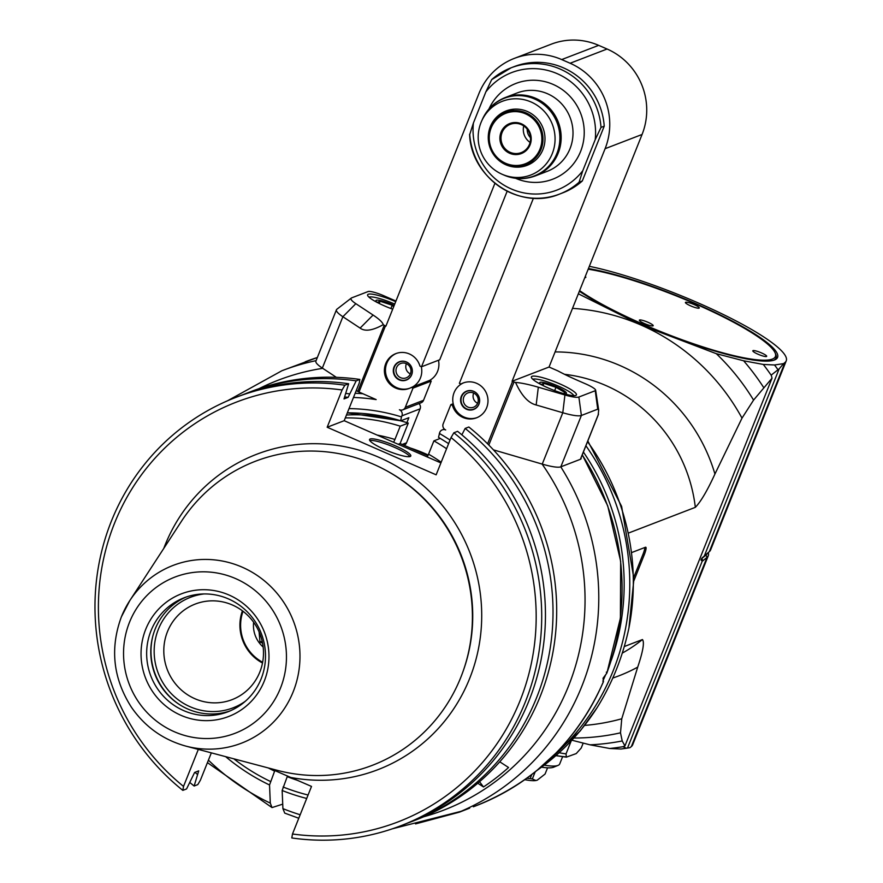 <?xml version="1.0" encoding="UTF-8"?>
<svg xmlns="http://www.w3.org/2000/svg" width="883" height="883" viewBox="0 0 883 883"><rect width="100%" height="100%" fill="white"/><g stroke="black" fill="none" stroke-linecap="round" stroke-linejoin="round"><path stroke-width="1.32" d="M494.91 183.311L421.533 366.776L439.745 359.767L507.151 191.247M349.028 408.608A191.214 185.331 69 0 1 401.478 416.908L401.908 415.849A4.669 4.525 -111 0 0 399.403 409.745A4.669 4.525 -111 0 0 402.791 409.833L421.003 402.825A4.669 4.525 69 0 0 423.531 400.308L431.213 381.103L429.624 380.407A18.653 18.079 -111 0 0 438.465 360.264M418.95 403.608A4.669 4.525 69 0 1 420.12 408.84L406.544 442.78A4.669 4.525 69 0 1 404.072 445.275M428.211 455.032A151.578 146.909 -111 0 0 410.363 448.023M533.42 198.222L459.381 383.31L460.97 384.006A18.653 18.079 69 0 1 463.145 382.99A18.653 18.079 69 0 1 486.71 393.906A18.653 18.079 69 0 1 476.533 417.814A18.653 18.079 69 0 1 452.438 405.341L450.849 404.646L443.167 423.84A4.669 4.525 -111 0 0 445.672 429.944A4.669 4.525 -111 0 0 439.756 432.383L438.52 437.317L448.63 443.608M421.533 366.776L419.944 366.081A18.653 18.079 69 0 0 395.849 353.608A18.653 18.079 69 0 0 385.672 377.505A18.653 18.079 69 0 0 409.237 388.432A18.653 18.079 69 0 0 411.412 387.416L412.482 387.008A18.653 18.079 69 0 0 421.279 366.666M429.624 380.407L412.482 387.008M411.412 387.416L413.001 388.112L431.213 381.103M402.791 409.833A4.669 4.525 -111 0 0 405.319 407.317L413.001 388.112M401.478 416.908L400.694 420.794L347.328 412.847A186.556 180.805 69 0 1 400.595 420.716M406.886 422.648L408.873 417.692L400.838 420.783M582.305 180.971L579.093 182.207A67.627 65.541 -111 0 1 559.656 194.039C520.264 210.96 470.937 178.134 469.601 134.271L469.745 134.448A67.627 65.541 -111 0 0 559.656 194.039L562.879 192.803A67.627 65.541 -111 0 0 582.305 180.971L604.237 126.159A67.627 65.541 -111 0 0 514.314 66.567L511.102 67.803A67.627 65.541 -111 0 0 491.665 79.636L485.838 91.92L473.42 122.991A62.958 61.026 -111 0 0 511.268 188.94A62.958 61.026 -111 0 0 582.769 170.739L595.197 139.68A62.958 61.026 -111 0 0 557.35 73.73A62.958 61.026 -111 0 0 485.838 91.92M488.818 445.054L514.027 382.008L512.085 381.257L605.098 148.697A65.298 63.289 -111 0 0 570.109 63.245L561.698 59.569A65.298 63.289 -111 0 0 514.359 58.377A65.298 63.289 -111 0 0 478.917 93.598L385.904 326.158L384.204 325.308L357.747 391.456L356.279 390.485M357.747 391.456L376.169 399.602A202.516 196.28 -111 0 0 353.487 397.46M469.745 134.448L473.42 122.991M604.237 126.159L601.014 127.395A67.627 65.541 -111 0 0 511.102 67.803L491.665 79.636M601.014 127.395L595.197 139.68M582.769 170.739L579.093 182.207M502.162 174.282A39.503 38.289 -111 0 0 552.052 154.172A39.503 38.289 -111 0 0 532.03 102.417A39.503 38.289 -111 0 0 481.61 121.137A39.503 38.289 -111 0 0 502.03 174.227A39.503 38.289 -111 0 0 502.162 174.282M505.959 164.801A29.15 28.256 69 0 1 488.255 137.417A29.15 28.256 69 0 1 506.158 110.927A29.15 28.256 69 0 1 542.99 127.991A29.15 28.256 69 0 1 527.096 165.342A29.15 28.256 69 0 1 505.959 164.801M526.003 112.858A27.98 27.119 -111 0 0 505.716 112.351A27.98 27.119 -111 0 0 490.451 148.201A27.98 27.119 -111 0 0 525.815 164.58A27.98 27.119 -111 0 0 541.003 149.481A27.98 27.119 -111 0 0 526.003 112.858M539.943 149.205A27.053 26.214 -111 0 0 511.93 111.788A27.053 26.214 -111 0 0 494.789 154.657A27.053 26.214 -111 0 0 539.943 149.205M530.065 144.889A16.093 15.596 69 0 1 503.2 148.134A16.093 15.596 69 0 1 513.398 122.627A16.093 15.596 69 0 1 530.065 144.889M502.096 132.494A15.154 14.691 69 0 1 526.235 128.057A15.154 14.691 69 0 1 521.213 152.616A15.154 14.691 69 0 1 502.096 132.494M523.74 125.938A15.154 14.691 -111 0 0 530.087 142.417M527.184 129.15A11.656 11.302 -111 0 0 530.484 137.737M396.39 353.41A18.653 18.079 -111 0 0 386.743 377.096A18.653 18.079 -111 0 0 409.778 388.211M406.412 361.953A9.79 9.492 -111 0 0 393.961 374.315A9.79 9.492 -111 0 0 412.361 371.147A9.79 9.492 -111 0 0 406.412 361.953M399.414 361.732A9.79 9.492 -111 0 0 394.182 374.237A9.79 9.492 -111 0 0 406.445 380.01M410.937 365.948A9.558 9.271 -111 0 0 393.906 368.818A9.558 9.271 -111 0 0 403.067 380.352A9.558 9.271 -111 0 0 412.162 369.149M406.29 363.619A7.693 7.461 69 0 1 406.235 377.847A7.693 7.461 69 0 1 396.511 373.343A7.693 7.461 69 0 1 406.29 363.619M406.401 363.675A7.693 7.461 -111 0 0 410.33 373.884M207.428 762.625L272.019 807.581L270.297 803.122L269.536 784.976L274.613 771.146A191.214 185.331 69 0 1 268.277 767.945M336.346 377.328L322.339 368.079A37.307 6.347 -158.2 0 1 315.893 361.147L336.434 309.79A37.307 6.347 21.8 0 0 342.88 316.721L360.121 328.101C364.944 331.721 372.637 330.573 383.222 324.668L384.204 325.308M272.019 807.581L282.726 804.148M274.867 770.55L274.613 771.146M582.217 454.977A237.858 230.529 69 0 1 606.687 673.365L603.045 678.232L603.442 681.477L602.791 681.069L603.442 681.477A237.858 230.529 69 0 1 476.003 805.771C534.943 782.051 577.416 740.682 603.431 681.687M581.191 458.752L580.617 458.972M392.449 828.784L461.047 811.322L466.434 809.148L459.425 812.15L415.54 823.905M459.425 812.15L469.657 808.155M606.687 673.365L606.367 672.118L606.687 673.365M297.913 780.484A191.214 185.331 69 0 1 287.24 776.654L282.152 790.495L282.913 808.629L284.734 813.122L298.774 818.254M287.24 776.654L287.527 775.958M499.778 761.808L508.553 767.504A228.101 221.07 -111 0 1 483.487 786.952L477.78 783.243M580.517 459.028A4.669 0.795 -158.2 0 1 580.539 459.193A4.669 0.795 -158.2 0 1 580.407 459.292L560.826 466.831A37.307 6.347 -158.2 0 1 542.239 464.105L493.42 449.855M479.568 781.72L483.487 786.952M514.027 382.008L515.562 382.449A58.3 9.923 -158.2 0 1 538.321 387.207L564.932 394.977A27.98 4.768 21.8 0 0 578.873 397.019L595.241 390.716A13.996 2.384 21.8 0 0 595.639 390.165A13.996 2.384 21.8 0 0 585.837 383.973L577.427 380.297A58.3 9.923 -158.2 0 1 557.89 370.893L549.049 367.03L642.073 134.47A65.298 63.289 69 0 0 607.085 49.018L570.109 63.245M512.085 381.257L549.049 367.03M559.502 383.741A24.249 4.128 -158.2 0 1 576.444 394.889A24.249 4.128 -158.2 0 1 552.394 389.712A24.249 4.128 -158.2 0 1 531.411 376.875A24.249 4.128 -158.2 0 1 559.502 383.741M515.562 382.449C521.511 395.584 528.376 403.089 536.169 404.977L562.791 412.747A37.307 6.347 21.8 0 0 581.378 415.474L578.873 397.019M598.199 414.822L598.685 410.087L597.736 409.171L581.378 415.474L560.826 466.831M514.359 58.377L551.334 44.15A65.298 63.289 69 0 1 598.663 45.353L607.085 49.018M395.948 301.037A58.3 9.923 -158.2 0 1 392.361 299.492L383.95 295.816A13.996 2.384 21.8 0 0 368.112 291.545L351.754 297.836A27.98 4.768 21.8 0 0 351.313 298.079A27.98 4.768 21.8 0 0 355.838 303.675L373.079 315.043A58.344 9.934 -158.2 0 1 383.222 324.668M392.692 309.193A24.249 4.128 -158.2 0 1 367.615 294.79A24.249 4.128 -158.2 0 1 395.705 301.655M351.313 298.079L336.842 309.271A37.307 6.347 21.8 0 0 336.434 309.79M369.061 297.13L368.984 297.163A22.384 3.808 -158.2 0 1 369.061 297.13A22.384 3.808 -158.2 0 1 394.734 304.083M394.204 305.386A14.393 2.45 21.8 0 0 380.496 300.551A14.393 2.45 21.8 0 0 376.257 301.511A14.393 2.45 21.8 0 0 377.328 302.505M393.652 306.787L392.184 305.231L380.12 301.235L377.03 302.428M380.12 301.235L379.226 303.465M392.184 305.231L390.871 308.52M532.846 379.215L532.769 379.249A22.384 3.808 -158.2 0 1 532.846 379.215A22.384 3.808 -158.2 0 1 554.491 384.48A22.384 3.808 -158.2 0 1 573.795 395.595A22.384 3.808 -158.2 0 1 573.818 395.672L573.795 395.595M564.094 393.774A14.393 2.45 21.8 0 0 565.55 393.796A14.393 2.45 21.8 0 0 553.983 385.739A14.393 2.45 21.8 0 0 540.043 383.597A14.393 2.45 21.8 0 0 541.124 384.591M563.685 393.663L564.943 392.505L555.97 387.317L543.906 383.321L540.815 384.513M543.906 383.321L543.023 385.551M555.97 387.317L554.656 390.606M450.849 404.646L453.211 403.741M460.97 384.006L462.041 383.586A18.653 18.079 -111 0 0 453.509 404.922L452.438 405.341M453.509 404.922A18.653 18.079 -111 0 0 477.074 417.604M463.674 382.792A18.653 18.079 -111 0 0 462.041 383.586M473.707 391.335A9.79 9.492 -111 0 0 461.257 403.708A9.79 9.492 -111 0 0 479.657 400.54A9.79 9.492 -111 0 0 473.707 391.335M466.71 391.114A9.79 9.492 -111 0 0 461.478 403.619A9.79 9.492 -111 0 0 473.741 409.392M478.233 395.341A9.558 9.271 -111 0 0 461.202 398.211A9.558 9.271 -111 0 0 470.363 409.734A9.558 9.271 -111 0 0 479.458 398.542M473.575 393.001A7.693 7.461 69 0 1 473.531 407.229A7.693 7.461 69 0 1 463.807 402.725A7.693 7.461 69 0 1 473.575 393.001M473.696 393.056A7.693 7.461 -111 0 0 477.626 403.266M453.862 432.78L457.593 431.334A229.514 222.45 69 0 1 543.365 646.091A229.514 222.45 69 0 1 404.491 824.347L400.761 825.782A229.514 222.45 -111 0 0 539.623 647.537A229.514 222.45 -111 0 0 453.862 432.78A8611.06 1531.773 113.6 0 0 451.047 437.549L436.147 474.822L327.174 427.24L344.193 420.694L440.904 462.924M269.536 768.276L311.511 786.422L292.483 833.994A8611.06 1531.773 113.6 0 0 291.798 837.956A229.514 222.45 -111 0 0 400.761 825.782M408.255 822.857A229.514 222.45 -111 0 0 412.052 821.444A229.514 222.45 -111 0 0 550.926 643.188A229.514 222.45 -111 0 0 465.153 428.432L461.864 434.844M465.153 428.432L468.829 427.008A229.514 222.45 69 0 1 554.601 641.775A229.514 222.45 69 0 1 415.727 820.02L412.052 821.444M292.483 833.994A224.911 217.991 -111 0 0 520.12 700.55A224.911 217.991 -111 0 0 451.047 437.549M198.322 749.413L183.521 786.411A224.911 217.991 -111 0 1 114.459 523.409A224.911 217.991 -111 0 1 342.085 389.966L327.174 427.24M185.838 746.102C163.2 739.811 145.077 726.886 131.468 707.316C113.134 678.641 109.779 648.497 121.379 616.853L129.834 600.55L181.401 521.356A162.88 157.869 69 0 1 373.487 464.259A162.88 157.869 69 0 1 464.877 665.948A162.88 157.869 69 0 1 277.185 770.307L185.838 746.102A95.232 92.307 -111 0 0 295.573 685.087A95.232 92.307 -111 0 0 242.152 567.162A95.232 92.307 -111 0 0 129.834 600.55A95.232 92.307 -111 0 0 121.412 616.787M264.282 681.058A65.728 63.708 69 0 1 154.536 694.314A65.728 63.708 69 0 1 196.192 590.153A65.728 63.708 69 0 1 264.282 681.058M261.147 678.817A61.07 59.183 69 0 1 228.002 711.753A61.07 59.183 69 0 1 150.838 676.014A61.07 59.183 69 0 1 184.15 597.769A61.07 59.183 69 0 1 248.255 612.835A61.07 59.183 69 0 1 261.147 678.817M186.225 597.018A61.07 59.183 -111 0 0 154.966 674.424A61.07 59.183 -111 0 0 230.044 710.925M152.869 635.915A62.494 60.574 -111 0 0 179.227 704.413M245.342 701.257A59.227 57.406 69 0 1 158.234 673.177A59.227 57.406 69 0 1 204.05 593.939M259.834 672.018A51.214 49.636 69 0 1 232.041 699.656A51.214 49.636 69 0 1 167.317 669.678A51.214 49.636 69 0 1 195.264 604.049A51.214 49.636 69 0 1 249.028 616.687A51.214 49.636 69 0 1 259.834 672.018M211.335 752.857L200.397 780.197A8631.877 1535.482 -66.4 0 1 197.803 784.612L194.128 786.025L198.73 770.859L194.624 772.437L186.567 788.927L182.825 790.373A8611.06 1531.773 -66.4 0 1 183.521 786.411M342.085 389.966A8611.06 1531.773 -66.4 0 1 344.889 385.198L348.63 383.752L344.017 398.917L348.134 397.339L356.18 380.849L359.867 379.436A8631.888 1535.482 -66.4 0 1 359.226 383.09L344.193 420.694M410.198 456.5A22.207 3.786 -158.2 0 1 386.897 450.507A22.207 3.786 -158.2 0 1 369.547 439.513A22.207 3.786 -158.2 0 1 391.566 444.248A22.207 3.786 -158.2 0 1 410.794 456.003A22.207 3.786 -158.2 0 1 410.198 456.5M349.525 393.862A216.523 209.856 -111 0 0 345.959 393.443M194.944 772.316A216.523 209.856 -111 0 0 197.339 774.336M344.8 396.964A212.88 206.324 69 0 1 348.134 397.339M356.18 380.849A229.514 222.45 -111 0 0 247.229 393.012A229.514 222.45 -111 0 0 243.465 394.502M189.856 782.515A229.514 222.45 -111 0 0 194.128 786.025M247.229 393.012L250.904 391.599A229.514 222.45 69 0 1 359.867 379.436M344.889 385.198A229.514 222.45 -111 0 0 235.927 397.361L239.668 395.926A229.514 222.45 69 0 1 348.63 383.752M235.927 397.361A229.514 222.45 -111 0 0 97.064 575.617A229.514 222.45 -111 0 0 182.825 790.373M409.9 456.599A22.207 3.786 21.8 0 0 390.926 445.871A22.207 3.786 21.8 0 0 369.778 440.54M262.505 663.023A41.976 40.684 69 0 1 242.417 610.815M262.648 662.261A41.037 39.779 69 0 1 243.035 611.279M253.631 622.25A27.859 26.998 -111 0 0 263.156 647.018M259.083 631.853L259.999 642.096L262.56 643.078M259.999 642.096L262.185 641.257M346.456 415.021A181.887 176.291 69 0 1 408.277 423.089L400.098 443.542L427.913 455.694M440.341 438.387L433.895 440.871L428.564 454.171A167.428 162.273 69 0 1 441.18 462.228M446.577 448.741A181.887 176.291 -111 0 0 433.895 440.871M427.251 456.964L428.564 454.171M377.107 435.065A167.428 162.273 69 0 1 394.922 439.48L393.608 442.273M394.922 439.48L400.242 426.18A181.887 176.291 -111 0 0 345.308 417.902M400.242 426.18L408.277 423.089M398.2 444.281L400.098 443.542M633.906 577.007L642.945 554.403A9.327 1.656 113.6 0 0 644.833 547.493M628.828 532.924L695.329 507.339C700.76 501.776 707.294 490.672 714.932 474.028L742.007 418.123L753.574 400.098L772.029 378.178L624.932 745.936L622.217 740.958L620.495 732.824L621.764 718.762L637.703 667.14C643.001 651.4 644.59 642.195 642.449 639.546L624.292 646.533M632.096 552.394L645.473 547.25A9.327 1.656 -66.4 0 1 645.793 547.239A9.327 1.656 -66.4 0 1 644.204 554.954L633.95 580.595M584.723 725.396A209.867 203.41 -111 0 0 621.764 718.762M620.495 732.824A223.863 216.975 69 0 1 574.038 738.022M571.996 740.241L590.021 744.822L609.689 748.486L620.959 749.016A243.454 235.96 69 0 0 626.433 748.243L622.979 746.698A240.187 232.792 69 0 1 609.689 748.486M622.217 740.958A233.189 226.015 69 0 1 590.021 744.822M624.932 745.936L622.979 746.698M742.007 418.123A209.867 203.41 -111 0 0 640.926 324.999L716.323 353.697L743.618 360.783L763.298 364.447L774.557 364.977L783.574 363.63L779.159 368.862L771.256 375.065L772.029 378.178M626.433 748.243L629.976 747.669L631.367 746.543A125.927 21.435 -158.2 0 0 632.625 744.877L708.298 555.694A125.927 21.435 21.8 0 0 708.276 552.515M701.08 560.087L702.239 561.158L627.482 748.078M705.892 554.458A1.865 1.832 -129.2 0 0 706.047 555.043L707.029 557.361L702.824 560.793L701.83 558.464A57.748 9.834 -158.2 0 0 701.168 560.319L702.128 557.901L709.303 551.687A125.927 21.435 -158.2 0 0 710.572 550.021L786.234 360.838A125.927 21.435 21.8 0 0 719.634 312.725A125.927 21.435 21.8 0 0 589.336 266.324M779.159 368.862L704.391 555.782M763.298 364.447A240.187 232.792 69 0 1 771.411 375.573M774.557 364.977A243.454 235.96 69 0 1 777.879 369.591M572.515 308.366A209.867 203.41 -111 0 1 640.926 324.999L578.354 293.785M783.574 363.63L784.965 362.505A125.927 21.435 21.8 0 0 786.234 360.838M588.431 268.587A116.6 19.845 -158.2 0 1 719.954 314.789A116.6 19.845 -158.2 0 1 774.678 359.911A116.6 19.845 -158.2 0 1 774.468 359.988A116.6 19.845 -158.2 0 1 687.89 342.262A116.6 19.845 -158.2 0 1 579.369 291.235M716.323 353.697A223.863 216.975 69 0 1 753.574 400.098M743.618 360.783A233.189 226.015 69 0 1 763.618 387.438M587.537 441.688A233.189 226.015 69 0 1 628.939 627.945L633.939 578.895L621.61 506.367L587.824 440.959M628.939 627.945C622.769 656.919 612.107 683.563 596.974 707.868A233.189 226.015 69 0 1 537.019 770.395M536.599 770.738L580.186 731.014L596.974 707.868M549.822 759.159A233.189 226.015 -111 0 0 585.904 445.749M583.398 452.041A228.531 221.49 69 0 1 611.301 660.263M605.661 674.744A228.531 221.49 69 0 1 603.277 680.098M631.367 746.543L707.029 557.361A125.927 21.435 21.8 0 0 708.298 555.694M702.824 560.793L702.239 561.158M583.188 743.122L581.213 748.044L576.235 753.574L566.389 757.139L566.025 753.894L571.113 741.168M562.581 756.742L559.701 763.961A65.298 11.115 -158.2 0 1 558.067 765.384A65.298 11.115 -158.2 0 1 544.281 765.175M558.067 765.384L553.63 767.206A61.799 10.519 -158.2 0 1 541.599 767.172M531.776 774.546L530.175 778.541L526.676 778.331M547.559 767.824L545.065 774.049L537.228 780.186L535.86 780.539L532.35 778.938L535.164 771.897M532.35 778.938A58.3 9.923 -158.2 0 1 530.175 778.541M535.705 780.561A51.302 8.731 -158.2 0 1 535.44 780.594A51.302 8.731 -158.2 0 1 524.778 779.678M579.612 290.617A114.26 19.448 21.8 0 0 704.402 347.372A114.26 19.448 21.8 0 0 775.064 352.747L775.715 354.215A115.43 19.647 -158.2 0 1 773.883 360.187M775.064 352.747A114.26 19.448 21.8 0 0 695.572 303.973A114.26 19.448 21.8 0 0 588.177 269.205M639.546 319.999A7.461 1.269 -158.2 0 1 647.371 322.019A7.461 1.269 -158.2 0 1 653.199 325.706A7.461 1.269 -158.2 0 1 645.804 324.116A7.461 1.269 -158.2 0 1 639.347 320.165A7.461 1.269 -158.2 0 1 639.546 319.999M753.011 350.617A7.461 1.269 -158.2 0 1 760.837 352.637A7.461 1.269 -158.2 0 1 766.676 356.335A7.461 1.269 -158.2 0 1 759.27 354.745A7.461 1.269 -158.2 0 1 752.813 350.794A7.461 1.269 -158.2 0 1 753.011 350.617M685.627 302.273A7.461 1.269 -158.2 0 1 693.453 304.282A7.461 1.269 -158.2 0 1 699.281 307.979A7.461 1.269 -158.2 0 1 691.886 306.39A7.461 1.269 -158.2 0 1 685.429 302.439A7.461 1.269 -158.2 0 1 685.627 302.273M585.263 276.511A7.461 1.269 -158.2 0 1 585.815 277.361A7.461 1.269 -158.2 0 1 584.822 277.593M423.531 400.308L405.319 407.317M401.908 415.849L420.12 408.84M406.544 442.78L402.195 444.458M439.337 433.432A191.214 185.331 69 0 1 450.043 440.065M512.559 381.467L487.604 443.829M358.973 392.096L385.43 325.948M488.95 109.006A51.302 49.724 69 0 1 553.078 84.393A51.302 49.724 69 0 1 580.584 151.501A51.302 49.724 69 0 1 515.617 178.3M505.242 97.538L517.096 92.98A41.976 40.684 69 0 1 547.526 93.753A41.976 40.684 69 0 1 573.012 133.19A41.976 40.684 69 0 1 547.239 171.335L535.385 175.894A41.976 40.684 -111 0 0 561.158 137.759A41.976 40.684 -111 0 0 535.672 98.311A41.976 40.684 -111 0 0 505.242 97.538C494.8 101.744 487.217 108.951 482.482 119.172A41.622 40.342 69 0 1 534.612 98.995A41.622 40.342 69 0 1 556.908 153.465A41.622 40.342 69 0 1 504.149 175.154A41.622 40.342 69 0 1 504.005 175.088L504.149 175.154C514.469 179.503 524.877 179.746 535.385 175.894M270.297 803.122A230.353 223.267 69 0 1 208.421 760.153M259.017 388.663A230.353 223.267 69 0 1 322.725 368.332M225.64 756.654A206.556 200.198 -111 0 0 269.536 784.976M362.725 393.73A206.556 200.198 -111 0 0 355.154 393.277M316.092 360.639A237.858 230.529 -111 0 0 281.887 370.75L227.406 400.849M461.047 811.322A237.858 230.529 -111 0 0 560.782 466.853M305.198 361.787A237.858 230.529 69 0 1 317.35 357.505L281.887 370.75M282.152 790.495A206.556 200.198 -111 0 0 306.699 798.453M542.096 464.061A230.353 223.267 69 0 1 423.719 816.764M300.176 814.755A230.353 223.267 69 0 1 282.913 808.629M283.101 786.996A202.516 196.28 -111 0 0 308.079 795.02M564.932 394.977L562.791 412.747L542.239 464.105M536.169 404.977L538.321 387.207M598.497 414.083L580.407 459.292M595.241 390.716L597.736 409.171M605.098 148.697L642.073 134.47M561.698 59.569L598.663 45.353M322.339 368.079L342.88 316.721L355.838 303.675M373.079 315.043L360.121 328.101M233.796 758.806A202.516 196.28 -111 0 0 270.485 781.488M163.752 548.464A168.951 163.741 69 0 1 164.922 545.451A168.951 163.741 69 0 1 367.483 452.836A168.951 163.741 69 0 1 477.195 654.59A168.951 163.741 69 0 1 291.125 777.526M386.213 470.496A161.49 156.512 69 0 1 463.266 670.782M471.643 632.57A161.49 156.512 -111 0 0 418.045 493.244M129.525 622.217A83.697 81.126 -111 0 0 216.214 737.978A83.697 81.126 -111 0 0 269.271 605.341A83.697 81.126 -111 0 0 129.525 622.217M642.449 639.546A149.238 144.646 69 0 1 622.283 653.111M612.802 678.045A167.902 162.726 -111 0 0 637.703 667.14M564.535 374.315A149.238 144.646 69 0 1 695.329 507.339M714.932 474.028A167.902 162.726 -111 0 0 555.098 351.92M707.338 553.277A124.139 21.126 21.8 0 1 706.047 555.043L701.83 558.464A1.865 1.832 50.8 0 1 701.775 558.321M784.965 362.505L709.303 551.687M566.025 753.894A81.622 13.896 -158.2 0 1 559.248 752.746M565.749 756.808A76.953 13.102 -158.2 0 1 556.113 755.539M642.945 554.403L644.204 554.954M502.03 174.227L504.005 175.088M481.61 121.137L482.482 119.172M513.961 109.183L505.716 112.351M534.06 161.412L525.815 164.58M473.354 806.786L476.003 805.771M582.283 454.822L607.714 505.838L620.672 561.334L620.407 618.122L606.93 672.945M595.639 390.165L598.685 410.087M598.376 414.569L580.539 459.193M442.284 429.866L444.348 429.072M566.389 757.15L555.97 755.671"/></g></svg>
